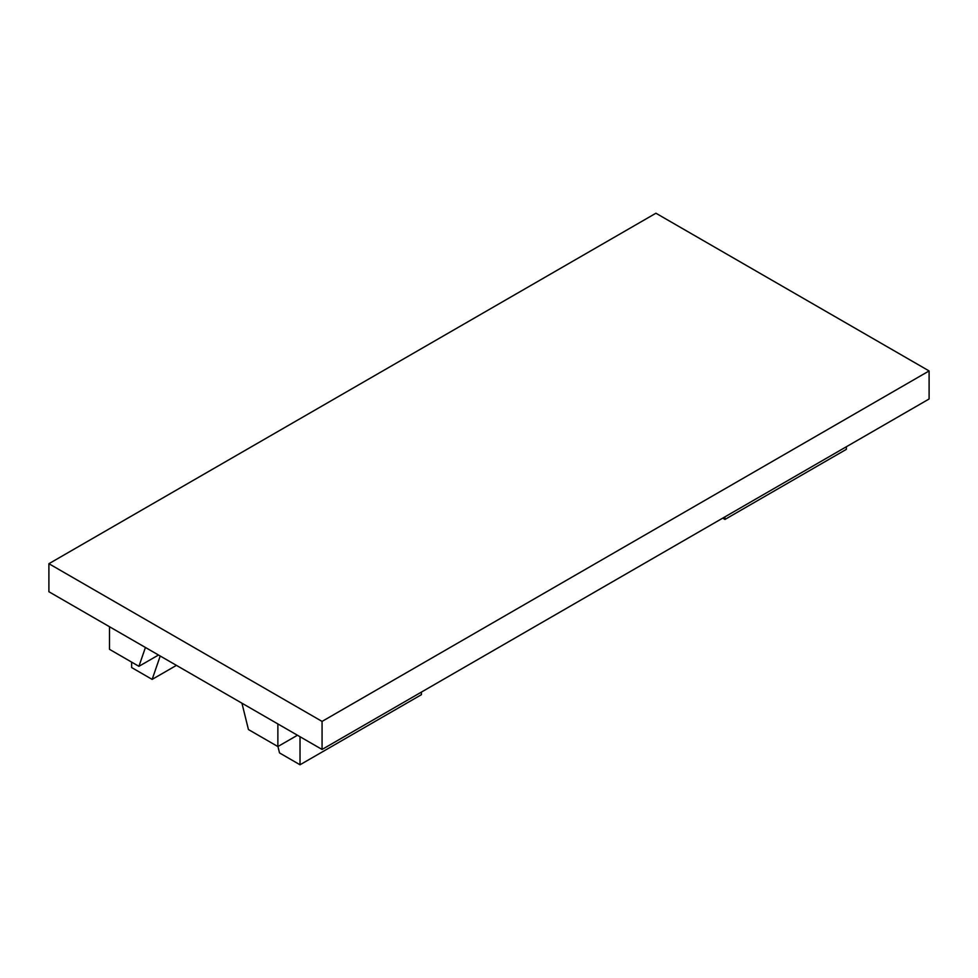 <?xml version="1.0" encoding="UTF-8"?>
<svg xmlns="http://www.w3.org/2000/svg" width="978" height="978" viewBox="0 0 978 978"><rect width="100%" height="100%" fill="white"/><g stroke="black" fill="none" stroke-linecap="round" stroke-linejoin="round"><path stroke-width="1.47" d="M109.487 626.715L109.487 649.319L138.925 666.324L145.429 647.473M158.497 655.015L138.925 666.324M277.874 723.94L277.874 746.544L248.436 729.551L241.933 703.182M297.446 735.236L277.874 746.544M322.068 749.454L48.9 591.739L48.9 563.707L655.932 213.228L929.1 370.943L929.1 398.987L322.068 749.454L322.068 721.409L929.1 370.943M322.068 721.409L48.9 563.707M846.361 446.75L846.361 449.342L724.955 519.44L724.955 516.849M722.705 518.144L724.955 519.44M277.935 746.507L279.525 752.926L300.026 764.772L421.432 694.673L421.432 692.082M300.026 736.727L300.026 764.772M176.431 665.37L152.152 679.392L131.639 667.546L131.639 662.118M160.221 656.006L152.152 679.392"/></g></svg>

